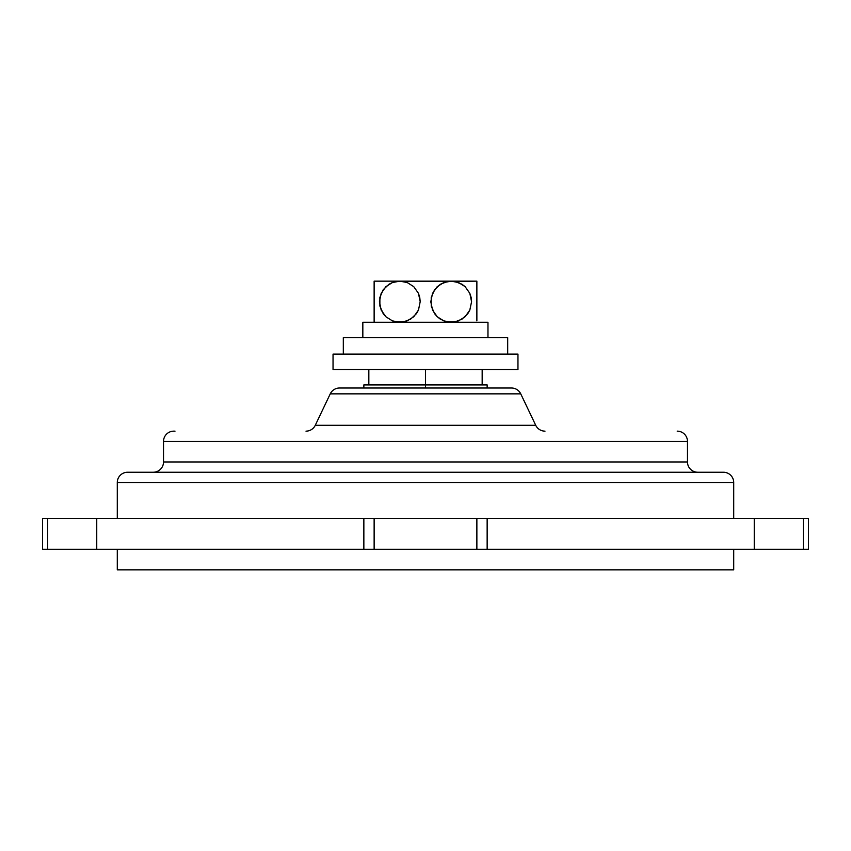 <?xml version="1.0" encoding="UTF-8"?>
<svg xmlns="http://www.w3.org/2000/svg" width="851" height="851" viewBox="0 0 851 851"><rect width="100%" height="100%" fill="white"/><g stroke="black" fill="none" stroke-linecap="round" stroke-linejoin="round"><path stroke-width="1.28" d="M42.635 549.299L803.312 549.299L803.312 518.472L808.45 518.472L808.45 549.299L808.45 518.472L754.252 518.472L754.252 549.299L808.45 549.299L803.312 549.299L803.312 518.472L42.635 518.472M511.472 388.003L339.528 388.003A10.276 10.276 0 0 0 330.252 393.853L520.748 393.853A10.276 10.276 0 0 0 511.472 388.003A10.276 10.276 0 0 1 520.748 393.853L330.252 393.853L315.274 425.298L535.726 425.298L520.748 393.853L535.726 425.298A10.276 10.276 0 0 0 545.002 431.149A10.276 10.276 0 0 1 535.726 425.298L315.274 425.298A10.276 10.276 0 0 1 305.998 431.149A10.276 10.276 0 0 0 315.274 425.298L330.252 393.853A10.276 10.276 0 0 1 339.528 388.003L425.5 388.003L425.5 384.918L363.856 384.918L487.144 384.918L425.5 384.918L425.5 369.504L425.5 388.003L511.472 388.003M175.008 431.149L173.795 431.149A10.276 10.276 0 0 0 163.52 441.424L687.48 441.424A10.276 10.276 0 0 0 677.205 431.149A10.276 10.276 0 0 1 687.48 441.424L163.52 441.424L163.52 461.976L687.48 461.976L687.48 441.424L687.48 461.976A10.276 10.276 0 0 0 697.756 472.241M723.435 472.241L127.565 472.241A10.276 10.276 0 0 0 117.289 482.517L733.711 482.517A10.276 10.276 0 0 0 723.435 472.241A10.276 10.276 0 0 1 733.711 482.517L117.289 482.517L117.289 518.472L117.289 482.517A10.276 10.276 0 0 1 127.565 472.241M733.711 518.472L733.711 482.517L733.711 518.472M733.711 569.84L733.711 549.299L733.711 569.84L117.289 569.84L733.711 569.84M117.289 549.299L117.289 569.84L117.289 549.299M43.922 549.299L43.093 549.299M43.093 518.472L43.922 518.472M721.999 472.241L129.001 472.241M153.244 472.241A10.276 10.276 0 0 0 163.52 461.976L687.48 461.976M163.52 461.976L163.52 441.424A10.276 10.276 0 0 1 173.795 431.149M487.144 549.299L754.252 549.299L754.252 518.472L42.55 518.472L42.55 549.299L47.688 549.299L47.688 518.472L47.688 549.299L363.856 549.299L363.856 518.472L363.856 549.299L374.132 549.299L374.132 518.472L374.132 549.299L476.868 549.299L476.868 518.472L476.868 549.299L487.144 549.299L487.144 518.472L487.144 549.299M482.166 384.918L482.166 369.504L482.166 384.918M368.834 369.504L368.834 384.918L368.834 369.504M517.961 369.504L517.961 354.101L333.039 354.101L333.039 369.504L517.961 369.504L333.039 369.504L333.039 354.101L517.961 354.101L517.961 369.504M442.956 320.529L437.276 316.785L434.616 313.732L431.255 306.073L431.223 297.478L434.563 289.744L440.339 284.266L447.435 281.5L476.868 281.16L476.868 282.532L476.868 281.16L451.179 281.16L458.561 282.532L465.114 286.649L469.816 293.318L471.571 301.701L469.826 310.072L465.125 316.753L458.561 320.88L451.179 322.252L443.818 320.88L437.276 316.785L432.574 310.136L430.797 301.775L432.51 293.404L437.212 286.681L443.796 282.532L451.179 281.16L399.821 281.16L407.182 282.521L413.724 286.627L418.426 293.276L420.203 301.637L418.49 310.009L413.788 316.721L407.204 320.87L399.821 322.252L392.439 320.88L385.886 316.753L381.184 310.094L379.429 301.701L381.174 293.34L385.875 286.659L392.439 282.532L399.821 281.16L374.132 281.16L374.132 319.157M476.868 281.5L476.868 286.67L476.868 281.5M476.868 287.776L476.868 289.659M476.868 291.393L476.868 293.287M476.868 295.137L476.868 297.339M476.868 299.52L476.868 301.637M476.868 303.913L476.868 305.945M476.868 308.222L476.868 309.998M476.868 312.051L476.868 313.657M476.868 315.806L476.868 316.753M476.868 318.029L476.868 282.543M476.868 320.519L476.868 286.691M439.063 318.263L440.361 319.157M446.775 321.774L443.807 320.88M410.618 319.168L403.565 321.901L396.087 321.912L392.439 320.88L385.875 316.753L383.227 313.711L379.886 306.041L379.876 297.414L383.216 289.712L389.003 284.245L392.439 282.532L399.821 281.16L374.132 281.16L374.132 282.532L374.132 281.16M374.132 318.019L374.132 321.912M374.132 315.647L374.132 313.711M374.132 312.051L374.132 310.072M374.132 308.222L374.132 306.02M374.132 303.913L374.132 301.722M374.132 299.531L374.132 297.414M374.132 295.137L374.132 293.414M374.132 291.393L374.132 289.723M374.132 287.776L374.132 286.67M374.132 285.245L374.132 284.277M374.132 283.128L374.132 316.732M469.848 293.382L465.114 286.649L461.987 284.245L454.913 281.5L399.821 281.16L407.182 282.521L413.724 286.627L418.426 293.276L419.745 297.329L420.203 301.637L418.49 310.009L416.437 313.657L410.661 319.136M447.435 321.901L454.923 321.912L461.997 319.157L467.773 313.711L469.784 310.168M471.124 297.414L471.571 301.701L469.826 310.062M476.868 320.88L476.868 319.178M469.816 293.318L471.114 297.361M362.834 322.252L487.974 322.252L487.974 337.656L487.974 322.252L362.834 322.252L362.834 337.656M507.685 354.101L507.685 337.656L343.315 337.656L343.315 354.101L343.315 337.656L507.685 337.656L507.685 354.101M96.748 549.299L96.748 518.472M363.856 388.003L363.856 384.918M487.144 388.003L487.144 384.918"/></g></svg>
